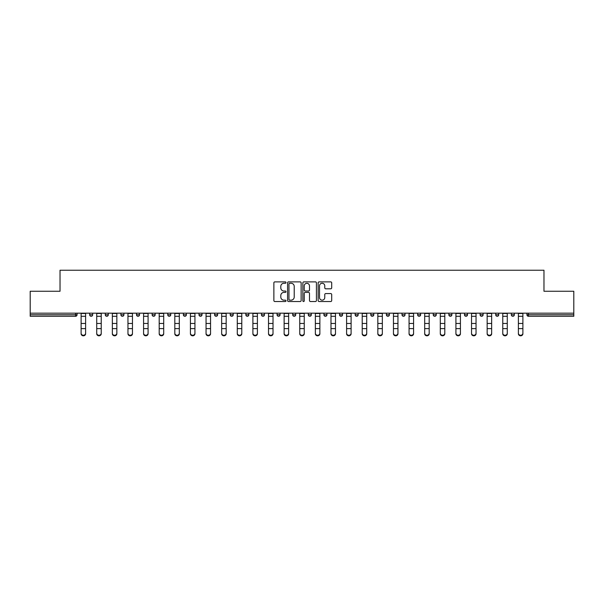 <?xml version="1.0" encoding="UTF-8"?>
<svg xmlns="http://www.w3.org/2000/svg" width="604" height="604" viewBox="0 0 604 604"><rect width="100%" height="100%" fill="white"/><g stroke="black" fill="none" stroke-linecap="round" stroke-linejoin="round"><path stroke-width="0.91" d="M285.986 282.574A0.687 0.687 0 0 0 285.292 281.879L274.858 281.879A0.982 0.982 0 0 0 273.869 282.868L273.869 300.55A0.982 0.982 0 0 0 274.858 301.532L285.292 301.532A0.687 0.687 0 0 0 285.986 300.845A0.687 0.687 0 0 0 285.292 300.158L283.94 300.158A3.141 3.141 0 0 1 280.8 297.017L280.8 295.545A3.141 3.141 0 0 1 283.94 292.396L285.292 292.396A0.687 0.687 0 0 0 285.986 291.709A0.687 0.687 0 0 0 285.292 291.022L283.94 291.022A3.141 3.141 0 0 1 280.8 287.874L280.8 286.402A3.141 3.141 0 0 1 283.94 283.261L285.292 283.261A0.687 0.687 0 0 0 285.986 282.574M330.72 288.81A0.982 0.982 0 0 0 331.702 287.829L331.702 282.868A0.982 0.982 0 0 0 330.72 281.879L319.123 281.879A0.982 0.982 0 0 0 318.142 282.868L318.142 300.55A0.982 0.982 0 0 0 319.123 301.532L330.72 301.532A0.982 0.982 0 0 0 331.702 300.55L331.702 294.556A0.982 0.982 0 0 0 330.72 293.574L325.752 293.574A0.982 0.982 0 0 0 324.771 294.556L324.771 297.53A2.627 2.627 0 0 1 322.143 300.158A2.627 2.627 0 0 1 319.516 297.53L319.516 285.888A2.627 2.627 0 0 1 322.143 283.261A2.627 2.627 0 0 1 324.771 285.888L324.771 287.829A0.982 0.982 0 0 0 325.752 288.81L330.72 288.81M30.2 313.182L30.2 291.256L60.03 291.256L60.03 270.237L543.97 270.237L543.97 291.256L573.8 291.256L573.8 313.182L30.2 313.182L30.2 314.782L75.553 314.782L75.553 313.182M301.139 282.868A0.982 0.982 0 0 0 300.158 281.879L288.561 281.879A0.982 0.982 0 0 0 287.579 282.868L287.579 300.55A0.982 0.982 0 0 0 288.561 301.532L300.158 301.532A0.982 0.982 0 0 0 301.139 300.55L301.139 282.868M303.842 281.879L315.439 281.879A0.982 0.982 0 0 1 316.421 282.868L316.421 300.55A0.982 0.982 0 0 1 315.439 301.532L310.479 301.532A0.982 0.982 0 0 1 309.49 300.55L309.49 293.378A0.982 0.982 0 0 0 308.508 292.396L305.216 292.396A0.982 0.982 0 0 0 304.235 293.378L304.235 300.845A0.687 0.687 0 0 1 303.548 301.532A0.687 0.687 0 0 1 302.861 300.845L302.861 282.868A0.982 0.982 0 0 1 303.842 281.879M77.055 313.182L77.055 314.782A1.502 1.502 0 0 1 75.553 316.285L30.2 316.285L30.2 314.782M573.8 313.182L573.8 316.285L528.447 316.285A1.502 1.502 0 0 1 526.945 314.782L526.945 313.182M89.664 314.782A1.502 1.502 0 0 0 91.166 316.285A1.502 1.502 0 0 0 92.669 314.782A1.502 1.502 0 0 1 91.166 316.285A1.502 1.502 0 0 0 92.669 314.782L92.669 313.182L92.669 314.782L89.664 314.782A1.502 1.502 0 0 0 91.166 316.285A1.502 1.502 0 0 1 89.664 314.782L89.664 313.182M75.553 316.285A1.502 1.502 0 0 0 77.055 314.782A1.502 1.502 0 0 1 75.553 316.285L75.553 314.782L77.055 314.782M105.285 313.182L105.285 314.782L105.285 313.182M108.29 313.182L108.29 314.782L108.29 313.182M120.898 314.782A1.502 1.502 0 0 0 122.401 316.285A1.502 1.502 0 0 0 123.903 314.782A1.502 1.502 0 0 1 122.401 316.285A1.502 1.502 0 0 0 123.903 314.782L123.903 313.182L123.903 314.782L120.898 314.782A1.502 1.502 0 0 0 122.401 316.285A1.502 1.502 0 0 1 120.898 314.782L120.898 313.182M136.519 313.182L136.519 314.782L136.519 313.182M139.524 313.182L139.524 314.782A1.502 1.502 0 0 1 138.022 316.285A1.502 1.502 0 0 1 136.519 314.782A1.502 1.502 0 0 0 138.022 316.285A1.502 1.502 0 0 0 139.524 314.782A1.502 1.502 0 0 1 138.022 316.285A1.502 1.502 0 0 1 136.519 314.782L139.524 314.782M152.132 313.182L152.132 314.782L152.132 313.182M155.137 313.182L155.137 314.782L155.137 313.182M170.758 313.182L170.758 314.782A1.502 1.502 0 0 1 169.256 316.285A1.502 1.502 0 0 1 167.753 314.782L167.753 313.182M184.869 316.285A1.502 1.502 0 0 0 186.372 314.782L186.372 313.182L186.372 314.782A1.502 1.502 0 0 1 184.869 316.285A1.502 1.502 0 0 1 183.367 314.782L183.367 313.182M201.993 313.182L201.993 314.782A1.502 1.502 0 0 1 200.49 316.285A1.502 1.502 0 0 1 198.988 314.782L198.988 313.182M217.606 313.182L217.606 314.782A1.502 1.502 0 0 1 216.104 316.285A1.502 1.502 0 0 1 214.601 314.782L214.601 313.182M230.222 313.182L230.222 314.782L230.222 313.182M233.227 313.182L233.227 314.782L233.227 313.182M248.84 313.182L248.84 314.782A1.502 1.502 0 0 1 247.338 316.285A1.502 1.502 0 0 1 245.836 314.782L245.836 313.182M261.457 313.182L261.457 314.782L261.457 313.182M264.461 313.182L264.461 314.782A1.502 1.502 0 0 1 262.959 316.285A1.502 1.502 0 0 1 261.457 314.782L264.461 314.782A1.502 1.502 0 0 1 262.959 316.285M280.075 313.182L280.075 314.782L277.07 314.782A1.502 1.502 0 0 0 278.572 316.285A1.502 1.502 0 0 1 277.07 314.782L277.07 313.182M295.696 313.182L295.696 314.782A1.502 1.502 0 0 1 294.193 316.285A1.502 1.502 0 0 1 292.691 314.782L292.691 313.182M311.309 313.182L311.309 314.782A1.502 1.502 0 0 1 309.807 316.285A1.502 1.502 0 0 1 308.304 314.782L308.304 313.182M323.925 313.182L323.925 314.782L323.925 313.182M326.93 313.182L326.93 314.782A1.502 1.502 0 0 1 325.428 316.285A1.502 1.502 0 0 1 323.925 314.782L326.93 314.782A1.502 1.502 0 0 1 325.428 316.285M339.539 313.182L339.539 314.782L339.539 313.182M342.543 313.182L342.543 314.782L342.543 313.182M355.16 313.182L355.16 314.782L355.16 313.182M358.164 313.182L358.164 314.782A1.502 1.502 0 0 1 356.662 316.285A1.502 1.502 0 0 1 355.16 314.782L358.164 314.782A1.502 1.502 0 0 1 356.662 316.285M373.778 313.182L373.778 314.782A1.502 1.502 0 0 1 372.275 316.285A1.502 1.502 0 0 1 370.773 314.782L370.773 313.182M386.394 313.182L386.394 314.782L386.394 313.182M389.399 313.182L389.399 314.782A1.502 1.502 0 0 1 387.896 316.285A1.502 1.502 0 0 1 386.394 314.782L389.399 314.782A1.502 1.502 0 0 1 387.896 316.285M405.012 313.182L405.012 314.782A1.502 1.502 0 0 1 403.51 316.285A1.502 1.502 0 0 1 402.007 314.782L402.007 313.182M417.628 313.182L417.628 314.782L417.628 313.182M420.633 313.182L420.633 314.782L420.633 313.182M433.242 313.182L433.242 314.782L433.242 313.182M436.247 313.182L436.247 314.782L436.247 313.182M451.868 313.182L451.868 314.782A1.502 1.502 0 0 1 450.365 316.285A1.502 1.502 0 0 1 448.863 314.782L448.863 313.182M467.481 313.182L467.481 314.782L464.476 314.782A1.502 1.502 0 0 0 465.978 316.285A1.502 1.502 0 0 1 464.476 314.782L464.476 313.182M483.102 313.182L483.102 314.782A1.502 1.502 0 0 1 481.599 316.285A1.502 1.502 0 0 1 480.097 314.782L480.097 313.182M495.71 313.182L495.71 314.782L495.71 313.182M498.715 313.182L498.715 314.782L498.715 313.182M514.336 313.182L514.336 314.782A1.502 1.502 0 0 1 512.834 316.285A1.502 1.502 0 0 1 511.331 314.782L511.331 313.182M106.787 316.285A1.502 1.502 0 0 1 105.285 314.782L108.29 314.782A1.502 1.502 0 0 1 106.787 316.285A1.502 1.502 0 0 0 108.29 314.782A1.502 1.502 0 0 1 106.787 316.285M153.635 316.285A1.502 1.502 0 0 1 152.132 314.782A1.502 1.502 0 0 0 153.635 316.285A1.502 1.502 0 0 0 155.137 314.782A1.502 1.502 0 0 1 153.635 316.285A1.502 1.502 0 0 1 152.132 314.782L155.137 314.782A1.502 1.502 0 0 1 153.635 316.285M231.725 316.285A1.502 1.502 0 0 1 230.222 314.782L233.227 314.782A1.502 1.502 0 0 1 231.725 316.285A1.502 1.502 0 0 0 233.227 314.782M278.572 316.285A1.502 1.502 0 0 0 280.075 314.782A1.502 1.502 0 0 1 278.572 316.285A1.502 1.502 0 0 1 277.07 314.782M341.041 316.285A1.502 1.502 0 0 1 339.539 314.782L342.543 314.782A1.502 1.502 0 0 1 341.041 316.285A1.502 1.502 0 0 0 342.543 314.782M419.131 316.285A1.502 1.502 0 0 1 417.628 314.782A1.502 1.502 0 0 0 419.131 316.285A1.502 1.502 0 0 0 420.633 314.782A1.502 1.502 0 0 1 419.131 316.285A1.502 1.502 0 0 1 417.628 314.782L420.633 314.782M434.744 316.285A1.502 1.502 0 0 1 433.242 314.782A1.502 1.502 0 0 0 434.744 316.285A1.502 1.502 0 0 0 436.247 314.782A1.502 1.502 0 0 1 434.744 316.285A1.502 1.502 0 0 1 433.242 314.782L436.247 314.782A1.502 1.502 0 0 1 434.744 316.285M467.481 314.782A1.502 1.502 0 0 1 465.978 316.285A1.502 1.502 0 0 0 467.481 314.782A1.502 1.502 0 0 1 465.978 316.285A1.502 1.502 0 0 1 464.476 314.782M497.213 316.285A1.502 1.502 0 0 1 495.71 314.782A1.502 1.502 0 0 0 497.213 316.285A1.502 1.502 0 0 0 498.715 314.782A1.502 1.502 0 0 1 497.213 316.285A1.502 1.502 0 0 1 495.71 314.782L498.715 314.782M528.447 313.182L528.447 316.285A1.502 1.502 0 0 1 526.945 314.782L573.8 314.782M289.641 283.261A0.687 0.687 0 0 0 288.954 283.948L288.954 299.471A0.687 0.687 0 0 0 289.641 300.158L291.068 300.158A3.141 3.141 0 0 0 294.216 297.017L294.216 286.402A3.141 3.141 0 0 0 291.068 283.261L289.641 283.261M309.49 285.934A2.627 2.627 0 0 0 306.862 283.306A2.627 2.627 0 0 0 304.235 285.934L304.235 290.041A0.982 0.982 0 0 0 305.216 291.022L308.508 291.022A0.982 0.982 0 0 0 309.49 290.041L309.49 285.934M81.11 329.165L81.11 333.219A2.25 2.046 0 0 0 85.609 333.219L85.609 333.763A2.25 2.046 180 0 1 83.36 335.809A2.25 2.046 180 0 1 81.11 333.763M85.609 333.219L85.609 313.182M81.11 333.219L81.11 313.182M96.723 329.165L96.723 333.219A2.25 2.046 0 0 0 101.23 333.219L101.23 333.763A2.25 2.046 180 0 1 98.973 335.809A2.25 2.046 180 0 1 96.723 333.763M101.23 329.165L101.23 333.763M112.344 329.165L112.344 333.219A2.25 2.046 0 0 0 116.844 333.219L116.844 333.763A2.25 2.046 180 0 1 114.594 335.809A2.25 2.046 180 0 1 112.344 333.763M116.844 329.165L116.844 333.763M127.957 329.165L127.957 333.219A2.25 2.046 0 0 0 132.465 333.219L132.465 333.763A2.25 2.046 180 0 1 130.207 335.809A2.25 2.046 180 0 1 127.957 333.763M132.465 329.165L132.465 333.763M143.578 329.165L143.578 333.219A2.25 2.046 0 0 0 148.078 333.219L148.078 333.763A2.25 2.046 180 0 1 145.828 335.809A2.25 2.046 180 0 1 143.578 333.763M148.078 329.165L148.078 333.763M159.192 329.165L159.192 333.219A2.25 2.046 0 0 0 163.699 333.219L163.699 333.763A2.25 2.046 180 0 1 161.442 335.809A2.25 2.046 180 0 1 159.192 333.763M163.699 329.165L163.699 333.763M101.23 333.219L101.23 313.182M96.723 333.219L96.723 313.182M116.844 333.219L116.844 313.182M112.344 333.219L112.344 313.182M132.465 333.219L132.465 313.182M127.957 333.219L127.957 313.182M148.078 333.219L148.078 313.182M143.578 333.219L143.578 313.182M163.699 333.219L163.699 313.182M159.192 333.219L159.192 313.182M174.813 329.165L174.813 333.219A2.25 2.046 0 0 0 179.312 333.219L179.312 333.763A2.25 2.046 180 0 1 177.063 335.809A2.25 2.046 180 0 1 174.813 333.763M179.312 333.763L179.312 313.182M174.813 333.219L174.813 313.182M190.426 329.165L190.426 333.219A2.25 2.046 0 0 0 194.933 333.219L194.933 333.763A2.25 2.046 180 0 1 192.676 335.809A2.25 2.046 180 0 1 190.426 333.763M194.933 333.763L194.933 313.182M190.426 333.219L190.426 313.182M210.547 329.165L210.547 333.763A2.25 2.046 180 0 1 208.297 335.809A2.25 2.046 180 0 1 206.047 333.763L206.047 333.219A2.25 2.046 0 0 0 210.547 333.219L210.547 333.763M210.547 333.219L210.547 313.182M206.047 333.219L206.047 313.182M221.66 329.165L221.66 333.219A2.25 2.046 0 0 0 226.168 333.219L226.168 333.763A2.25 2.046 180 0 1 223.91 335.809A2.25 2.046 180 0 1 221.66 333.763M226.168 333.763L226.168 313.182M221.66 333.219L221.66 313.182M237.281 329.165L237.281 333.219A2.25 2.046 0 0 0 241.781 333.219L241.781 333.763A2.25 2.046 180 0 1 239.531 335.809A2.25 2.046 180 0 1 237.281 333.763M241.781 329.165L241.781 333.763M241.781 333.219L241.781 313.182M237.281 333.219L237.281 313.182M257.402 329.165L257.402 333.763A2.25 2.046 180 0 1 255.145 335.809A2.25 2.046 180 0 1 252.895 333.763L252.895 333.219A2.25 2.046 0 0 0 257.402 333.219L257.402 333.763M257.402 333.219L257.402 313.182M252.895 333.219L252.895 313.182M268.516 329.165L268.516 333.219A2.25 2.046 0 0 0 273.016 333.219L273.016 333.763A2.25 2.046 180 0 1 270.766 335.809A2.25 2.046 180 0 1 268.516 333.763M273.016 333.763L273.016 313.182M268.516 333.219L268.516 313.182M288.637 329.165L288.637 333.763A2.25 2.046 180 0 1 286.379 335.809A2.25 2.046 180 0 1 284.129 333.763L284.129 333.219A2.25 2.046 0 0 0 288.637 333.219L288.637 333.763M288.637 333.219L288.637 313.182M284.129 333.219L284.129 313.182M304.25 329.165L304.25 333.763A2.25 2.046 180 0 1 302 335.809A2.25 2.046 180 0 1 299.75 333.763L299.75 333.219A2.25 2.046 0 0 0 304.25 333.219L304.25 333.763M304.25 333.219L304.25 313.182M299.75 333.219L299.75 313.182M315.363 329.165L315.363 333.219A2.25 2.046 0 0 0 319.871 333.219L319.871 333.763A2.25 2.046 180 0 1 317.621 335.809A2.25 2.046 180 0 1 315.363 333.763M319.871 333.219L319.871 313.182M315.363 333.219L315.363 313.182M335.484 329.165L335.484 333.763A2.25 2.046 180 0 1 333.234 335.809A2.25 2.046 180 0 1 330.984 333.763L330.984 333.219A2.25 2.046 0 0 0 335.484 333.219L335.484 333.763M335.484 333.219L335.484 313.182M330.984 333.219L330.984 313.182M351.105 329.165L351.105 333.763A2.25 2.046 180 0 1 348.855 335.809A2.25 2.046 180 0 1 346.598 333.763L346.598 333.219A2.25 2.046 0 0 0 351.105 333.219L351.105 333.763M351.105 333.219L351.105 313.182M346.598 333.219L346.598 313.182M366.719 329.165L366.719 333.763A2.25 2.046 180 0 1 364.469 335.809A2.25 2.046 180 0 1 362.219 333.763L362.219 333.219A2.25 2.046 0 0 0 366.719 333.219L366.719 333.763M366.719 333.219L366.719 313.182M362.219 333.219L362.219 313.182M382.34 329.165L382.34 333.763A2.25 2.046 180 0 1 380.09 335.809A2.25 2.046 180 0 1 377.832 333.763L377.832 333.219A2.25 2.046 0 0 0 382.34 333.219L382.34 333.763M382.34 333.219L382.34 313.182M377.832 333.219L377.832 313.182M397.953 329.165L397.953 333.763A2.25 2.046 180 0 1 395.703 335.809A2.25 2.046 180 0 1 393.453 333.763L393.453 333.219A2.25 2.046 0 0 0 397.953 333.219L397.953 333.763M397.953 333.219L397.953 313.182M393.453 333.219L393.453 313.182M413.574 329.165L413.574 333.763A2.25 2.046 180 0 1 411.324 335.809A2.25 2.046 180 0 1 409.067 333.763L409.067 333.219A2.25 2.046 0 0 0 413.574 333.219L413.574 333.763M413.574 333.219L413.574 313.182M409.067 333.219L409.067 313.182M429.187 329.165L429.187 333.763A2.25 2.046 180 0 1 426.937 335.809A2.25 2.046 180 0 1 424.688 333.763L424.688 333.219A2.25 2.046 0 0 0 429.187 333.219L429.187 333.763M429.187 333.219L429.187 313.182M424.688 333.219L424.688 313.182M440.301 329.165L440.301 333.219A2.25 2.046 0 0 0 444.808 333.219L444.808 333.763A2.25 2.046 180 0 1 442.558 335.809A2.25 2.046 180 0 1 440.301 333.763M444.808 333.219L444.808 313.182M440.301 333.219L440.301 313.182M455.922 313.182L455.922 333.219A2.25 2.046 0 0 0 460.422 333.219L460.422 333.763A2.25 2.046 180 0 1 458.172 335.809A2.25 2.046 180 0 1 455.922 333.763M460.422 329.165L460.422 333.763M460.422 333.219L460.422 313.182M471.535 329.165L471.535 333.219A2.25 2.046 0 0 0 476.043 333.219L476.043 333.763A2.25 2.046 180 0 1 473.793 335.809A2.25 2.046 180 0 1 471.535 333.763M476.043 333.219L476.043 313.182M471.535 333.219L471.535 313.182M487.156 329.165L487.156 333.219A2.25 2.046 0 0 0 491.656 333.219L491.656 333.763A2.25 2.046 180 0 1 489.406 335.809A2.25 2.046 180 0 1 487.156 333.763M491.656 333.219L491.656 313.182M487.156 333.219L487.156 313.182M507.277 329.165L507.277 333.763A2.25 2.046 180 0 1 505.027 335.809A2.25 2.046 180 0 1 502.77 333.763L502.77 333.219A2.25 2.046 0 0 0 507.277 333.219L507.277 333.763M507.277 333.219L507.277 313.182M502.77 333.219L502.77 313.182M522.89 329.165L522.89 333.763A2.25 2.046 180 0 1 520.64 335.809A2.25 2.046 180 0 1 518.391 333.763L518.391 333.219A2.25 2.046 0 0 0 522.89 333.219L522.89 333.763M522.89 333.219L522.89 313.182M518.391 333.219L518.391 313.182M169.256 316.285A1.502 1.502 0 0 0 170.758 314.782L167.753 314.782M186.372 314.782L183.367 314.782M200.49 316.285A1.502 1.502 0 0 0 201.993 314.782L198.988 314.782M216.104 316.285A1.502 1.502 0 0 0 217.606 314.782L214.601 314.782M247.338 316.285A1.502 1.502 0 0 0 248.84 314.782L245.836 314.782M294.193 316.285A1.502 1.502 0 0 0 295.696 314.782L292.691 314.782M309.807 316.285A1.502 1.502 0 0 0 311.309 314.782L308.304 314.782M372.275 316.285A1.502 1.502 0 0 0 373.778 314.782L370.773 314.782M403.51 316.285A1.502 1.502 0 0 0 405.012 314.782L402.007 314.782M450.365 316.285A1.502 1.502 0 0 0 451.868 314.782L448.863 314.782M481.599 316.285A1.502 1.502 0 0 0 483.102 314.782L480.097 314.782M512.834 316.285A1.502 1.502 0 0 0 514.336 314.782L511.331 314.782M528.447 316.285A1.502 1.502 0 0 1 526.945 314.782M81.11 323.45L85.609 323.45M81.11 328.621L85.609 328.621M81.11 316.285L85.609 316.285M81.11 313.484L85.609 313.484M96.723 323.45L101.23 323.45M96.723 328.621L101.23 328.621M96.723 316.285L101.23 316.285M96.723 313.484L101.23 313.484M112.344 323.45L116.844 323.45M112.344 328.621L116.844 328.621M112.344 316.285L116.844 316.285M112.344 313.484L116.844 313.484M127.957 323.45L132.465 323.45M127.957 328.621L132.465 328.621M127.957 316.285L132.465 316.285M127.957 313.484L132.465 313.484M143.578 323.45L148.078 323.45M143.578 328.621L148.078 328.621M143.578 316.285L148.078 316.285M143.578 313.484L148.078 313.484M159.192 323.45L163.699 323.45M159.192 328.621L163.699 328.621M159.192 316.285L163.699 316.285M159.192 313.484L163.699 313.484M174.813 323.45L179.312 323.45M174.813 328.621L179.312 328.621M174.813 316.285L179.312 316.285M174.813 313.484L179.312 313.484M190.426 323.45L194.933 323.45M190.426 328.621L194.933 328.621M190.426 316.285L194.933 316.285M190.426 313.484L194.933 313.484M206.047 323.45L210.547 323.45M206.047 328.621L210.547 328.621M206.047 316.285L210.547 316.285M206.047 313.484L210.547 313.484M221.66 323.45L226.168 323.45M221.66 328.621L226.168 328.621M221.66 316.285L226.168 316.285M221.66 313.484L226.168 313.484M237.281 323.45L241.781 323.45M237.281 328.621L241.781 328.621M237.281 316.285L241.781 316.285M237.281 313.484L241.781 313.484M252.895 323.45L257.402 323.45M252.895 328.621L257.402 328.621M252.895 316.285L257.402 316.285M252.895 313.484L257.402 313.484M268.516 323.45L273.016 323.45M268.516 328.621L273.016 328.621M268.516 316.285L273.016 316.285M268.516 313.484L273.016 313.484M284.129 323.45L288.637 323.45M284.129 328.621L288.637 328.621M284.129 316.285L288.637 316.285M284.129 313.484L288.637 313.484M299.75 323.45L304.25 323.45M299.75 328.621L304.25 328.621M299.75 316.285L304.25 316.285M299.75 313.484L304.25 313.484M315.363 323.45L319.871 323.45M315.363 328.621L319.871 328.621M315.363 316.285L319.871 316.285M315.363 313.484L319.871 313.484M330.984 323.45L335.484 323.45M330.984 328.621L335.484 328.621M330.984 316.285L335.484 316.285M330.984 313.484L335.484 313.484M346.598 323.45L351.105 323.45M346.598 328.621L351.105 328.621M346.598 316.285L351.105 316.285M346.598 313.484L351.105 313.484M362.219 323.45L366.719 323.45M362.219 328.621L366.719 328.621M362.219 316.285L366.719 316.285M362.219 313.484L366.719 313.484M377.832 323.45L382.34 323.45M377.832 328.621L382.34 328.621M377.832 316.285L382.34 316.285M377.832 313.484L382.34 313.484M393.453 323.45L397.953 323.45M393.453 328.621L397.953 328.621M393.453 316.285L397.953 316.285M393.453 313.484L397.953 313.484M409.067 323.45L413.574 323.45M409.067 328.621L413.574 328.621M409.067 316.285L413.574 316.285M409.067 313.484L413.574 313.484M424.688 323.45L429.187 323.45M424.688 328.621L429.187 328.621M424.688 316.285L429.187 316.285M424.688 313.484L429.187 313.484M440.301 323.45L444.808 323.45M440.301 328.621L444.808 328.621M440.301 316.285L444.808 316.285M440.301 313.484L444.808 313.484M455.922 323.45L460.422 323.45M455.922 328.621L460.422 328.621M455.922 316.285L460.422 316.285M455.922 313.484L460.422 313.484M471.535 323.45L476.043 323.45M471.535 328.621L476.043 328.621M471.535 316.285L476.043 316.285M471.535 313.484L476.043 313.484M487.156 323.45L491.656 323.45M487.156 328.621L491.656 328.621M487.156 316.285L491.656 316.285M487.156 313.484L491.656 313.484M502.77 323.45L507.277 323.45M502.77 328.621L507.277 328.621M502.77 316.285L507.277 316.285M502.77 313.484L507.277 313.484M518.391 323.45L522.89 323.45M518.391 328.621L522.89 328.621M518.391 316.285L522.89 316.285M518.391 313.484L522.89 313.484"/></g></svg>
